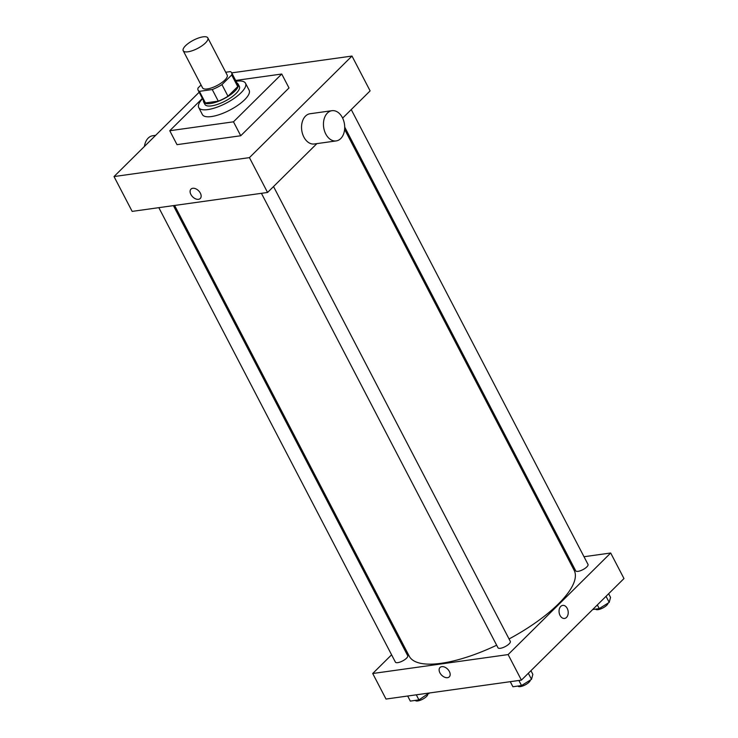<?xml version="1.0" encoding="UTF-8"?>
<svg xmlns="http://www.w3.org/2000/svg" width="738" height="738" viewBox="0 0 738 738"><rect width="100%" height="100%" fill="white"/><g stroke="black" fill="none" stroke-linecap="round" stroke-linejoin="round"><path stroke-width="1.11" d="M205.487 42.924A13.874 4.603 152.5 0 1 192.581 50.618A13.874 4.603 152.5 0 1 183.218 50.728A13.874 4.603 152.5 0 1 193.402 40.23A13.874 4.603 152.5 0 1 207.839 37.915A13.874 4.603 152.5 0 1 205.487 42.924M207.839 37.915L227.175 75.064A13.874 4.603 152.5 0 1 224.832 80.082A13.874 4.603 152.5 0 1 211.917 87.767A13.874 4.603 152.5 0 1 202.563 87.877L183.218 50.728M227.996 96.235A18.902 6.273 152.5 0 1 218.291 101.152L205.441 102.942L199.398 91.337L212.249 89.538A18.902 6.273 152.5 0 0 221.953 84.621L227.996 96.235L237.728 86.595A18.902 6.273 152.5 0 0 237.682 84.353L231.64 72.739A18.902 6.273 152.5 0 0 230.339 71.614L225.717 72.259M201.059 84.99L198.061 87.96A18.902 6.273 152.5 0 0 198.107 90.202A18.902 6.273 152.5 0 0 199.398 91.337M221.953 84.621L231.686 74.981A18.902 6.273 152.5 0 0 231.64 72.739M218.291 101.152L212.249 89.538M237.728 86.595L231.686 74.981M205.441 102.942A18.902 6.273 152.5 0 1 204.149 101.816L198.107 90.202M203.467 100.497A19.428 6.448 -27.5 0 0 203.688 102.056A19.428 6.448 -27.5 0 0 210.358 103.541A19.428 6.448 -27.5 0 0 230.007 95.11A19.428 6.448 -27.5 0 0 238.143 84.114A19.428 6.448 -27.5 0 0 236.999 83.034M238.143 84.114L239.352 86.438A19.428 6.448 152.5 0 1 236.068 93.458A19.428 6.448 152.5 0 1 211.566 105.866A19.428 6.448 152.5 0 1 204.896 104.372L203.688 102.056M236.077 81.272A26.365 8.745 152.5 0 1 245.505 83.228A26.365 8.745 152.5 0 1 241.04 92.757A26.365 8.745 152.5 0 1 216.511 107.37A26.365 8.745 152.5 0 1 198.743 107.582A26.365 8.745 152.5 0 1 202.544 98.726M245.505 83.228L249.14 90.202A26.365 8.745 152.5 0 1 244.665 99.731A26.365 8.745 152.5 0 1 220.145 114.335A26.365 8.745 152.5 0 1 202.369 114.547L198.743 107.582M235.653 80.46L281.741 74.021L233.476 121.816L169.758 130.727L202.378 98.422M169.758 130.727L177.009 144.657L240.736 135.755L289.001 87.951L281.741 74.021M199.159 92.232L114.021 176.557L249.426 157.628L351.989 56.051L231.704 72.868M190.985 189.113A6.587 4.244 -134.7 0 0 191.659 195.671A6.587 4.244 -134.7 0 0 198.494 199.315A6.587 4.244 45.3 0 1 191.649 195.671A6.587 4.244 45.3 0 1 190.985 189.113A6.587 4.244 45.3 0 1 198.642 190.81A6.587 4.244 45.3 0 1 200.266 198.476A6.587 4.244 45.3 0 1 198.494 199.315A6.587 4.244 -134.7 0 0 200.266 198.476M114.021 176.557L132.157 211.391L267.562 192.461L249.426 157.628M267.562 192.461L316.879 143.615M342.635 118.108L370.116 90.885L351.989 56.051M336.187 140.921L314.287 143.984A15.267 10.517 -98 0 1 303.881 137.083A15.267 10.517 -98 0 1 310.061 113.744L331.962 110.691A15.267 10.517 82 0 0 325.781 134.021A15.267 10.517 82 0 0 336.187 140.921A15.267 10.517 82 0 0 344.498 124.344A15.267 10.517 82 0 0 331.962 110.691M240.736 135.755L233.476 121.816M144.427 146.447A15.267 10.517 -98 0 1 152.748 135.737L155.644 135.331M496.665 645.215A92.97 30.839 152.5 0 1 441.176 663.296A92.97 30.839 152.5 0 1 409.239 656.183L174.602 205.459M344.609 129.371L574.164 570.326A92.97 30.839 152.5 0 1 558.408 603.933A92.97 30.839 152.5 0 1 509.045 638.96M344.701 127.084L575.695 570.806A6.937 2.297 -27.5 0 0 578.075 571.341A6.937 2.297 -27.5 0 0 585.096 568.325A6.937 2.297 -27.5 0 0 588.001 564.404L351.242 109.584M173.412 205.625L407.708 655.695A6.937 2.297 152.5 0 1 406.527 658.204A6.937 2.297 152.5 0 1 400.079 662.051A6.937 2.297 152.5 0 1 395.393 662.106L158.827 207.664M273.53 186.548L510.299 641.359A6.937 2.297 152.5 0 1 509.119 643.868A6.937 2.297 152.5 0 1 500.373 648.296A6.937 2.297 152.5 0 1 497.984 647.761L261.418 193.319M391.592 654.8L372.718 673.508L508.122 654.578L610.686 553.002L584.007 556.729M569.422 558.767L568.232 558.934M402.764 643.748L401.915 644.578M508.122 654.578L521.415 680.122L386.011 699.052L372.718 673.508M449.377 671.506A6.587 4.244 45.3 0 1 449.285 676.847A6.587 4.244 45.3 0 1 441.628 675.159A6.587 4.244 45.3 0 1 440.014 667.484A6.587 4.244 45.3 0 1 449.377 671.506M521.415 680.122L623.979 578.546L610.686 553.002M562.716 605.391A6.587 4.539 -98 0 1 567.79 609.773A6.587 4.539 -98 0 1 566.498 617.429A6.587 4.539 -98 0 1 564.542 618.444A6.587 4.539 -98 0 1 559.136 612.549A6.587 4.539 -98 0 1 562.725 605.391A6.587 4.539 -98 0 1 567.79 609.773A6.587 4.539 -98 0 1 566.507 617.429A6.587 4.539 -98 0 1 564.542 618.444M449.285 676.847A6.587 4.244 45.3 0 1 441.638 675.15A6.587 4.244 45.3 0 1 440.014 667.484M592.715 609.505L599.238 608.601L609.21 602.393L610.547 597.393L608.647 593.73M599.238 608.601L597.337 604.939M609.21 602.393L606.036 596.313M608.038 603.121A6.937 2.297 152.5 0 1 606.774 605.225A6.937 2.297 152.5 0 1 600.317 609.071A6.937 2.297 152.5 0 1 595.64 609.127L595.631 609.099M510.262 681.681L512.91 686.755L521.535 685.556L531.498 679.347L532.845 674.347L530.945 670.694M521.535 685.556L518.888 680.473M531.498 679.347L528.334 673.268M530.336 680.076A6.937 2.297 152.5 0 1 529.063 682.18A6.937 2.297 152.5 0 1 522.615 686.026A6.937 2.297 152.5 0 1 517.938 686.082L517.919 686.063M407.68 696.017L410.319 701.1L418.944 699.892L429.092 693.028M418.944 699.892L416.297 694.818M428.907 693.692L428.603 693.093M427.745 694.421A6.937 2.297 152.5 0 1 426.472 696.524A6.937 2.297 152.5 0 1 420.023 700.362A6.937 2.297 152.5 0 1 415.346 700.417L415.328 700.399"/></g></svg>
